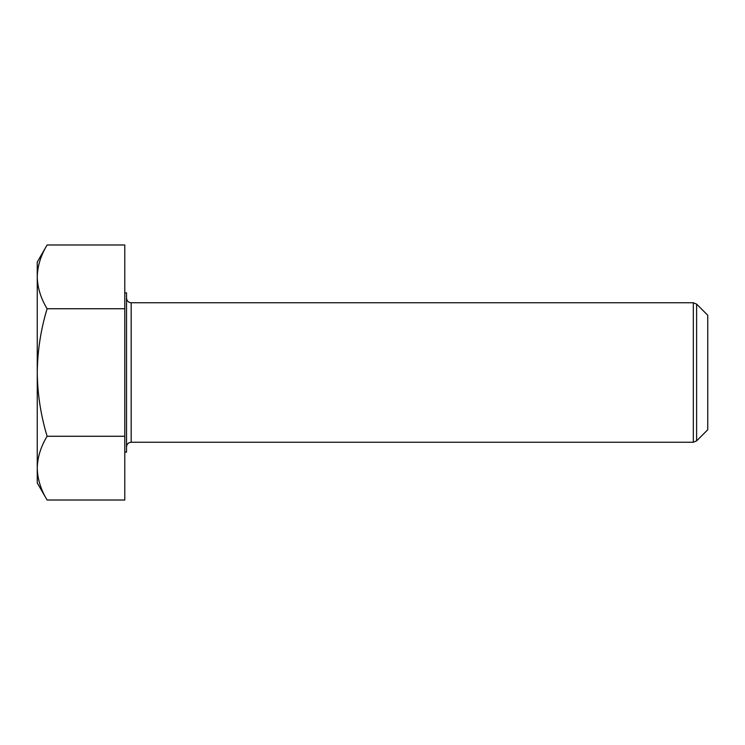 <?xml version="1.0" encoding="UTF-8"?>
<svg xmlns="http://www.w3.org/2000/svg" width="745" height="745" viewBox="0 0 745 745"><rect width="100%" height="100%" fill="white"/><g stroke="black" fill="none" stroke-linecap="round" stroke-linejoin="round"><path stroke-width="1.12" d="M124.778 452.131L126.529 452.131L126.529 292.869L124.778 292.869M707.75 372.5L707.75 315.247L696.612 304.118L696.612 440.882L707.75 429.753L707.75 372.5M124.778 308.737L47.112 308.737C40.826 329.365 37.539 350.625 37.25 372.5L37.25 468.139C37.511 457.272 40.807 446.646 47.112 436.263C40.789 415.356 37.501 394.096 37.25 372.5L37.25 276.861C37.511 265.993 40.807 255.367 47.112 244.984L124.778 244.984L124.778 500.016L47.112 500.016C40.798 489.605 37.511 478.979 37.25 468.139L37.25 482.937L47.112 500.016M47.112 244.984L37.25 262.063L37.25 276.861C37.511 287.71 40.798 298.335 47.112 308.737M124.778 436.263L47.112 436.263M131.176 442.251L693.325 442.251L693.325 302.749L131.176 302.749L131.176 442.251C128.382 442.493 126.827 444.048 126.529 446.898M693.325 302.749L696.612 304.118M693.325 442.251L696.612 440.882M131.176 302.749C128.382 302.507 126.827 300.952 126.529 298.102"/></g></svg>

